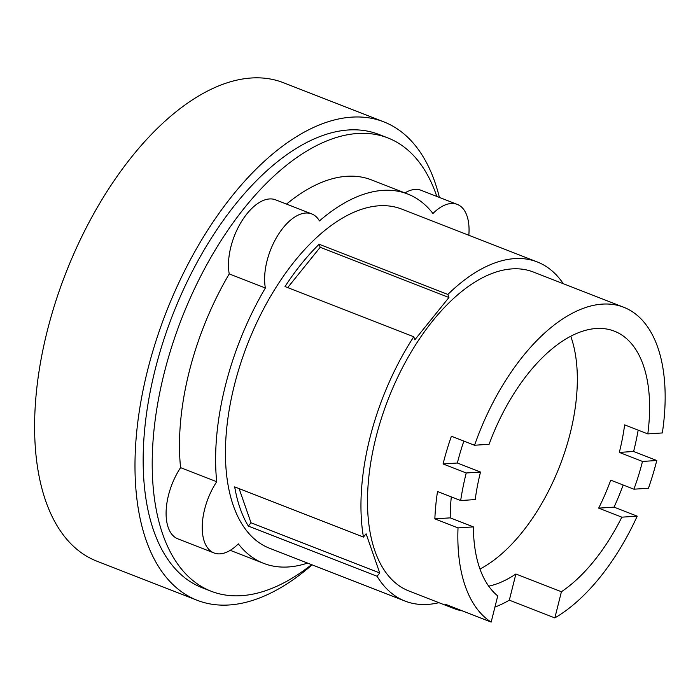 <?xml version="1.0" encoding="UTF-8"?>
<svg xmlns="http://www.w3.org/2000/svg" width="700" height="700" viewBox="0 0 700 700"><rect width="100%" height="100%" fill="white"/><g stroke="black" fill="none" stroke-linecap="round" stroke-linejoin="round"><path stroke-width="1.05" d="M479.981 569.048A145.513 75.661 111.3 0 0 570.211 433.256A145.513 75.661 111.3 0 0 570.754 336.254M642.486 461.44A145.513 75.661 -68.7 0 1 633.903 489.195L648.445 488.241A171.185 89.014 111.3 0 0 656.775 460.504L642.486 461.44L619.325 452.41A145.513 75.661 111.3 0 0 624.636 424.874L647.798 433.904L662.331 432.95A171.185 89.014 111.3 0 0 623.691 307.248A171.185 89.014 111.3 0 0 474.556 445.244L489.099 444.29A145.513 75.661 -68.7 0 1 614.364 331.17A145.513 75.661 -68.7 0 1 647.798 433.904M621.836 517.169A145.513 75.661 -68.7 0 1 561.418 591.745L554.846 617.925A171.185 89.014 111.3 0 0 637.21 516.163L621.836 517.169L598.675 508.139A145.513 75.661 111.3 0 0 610.75 480.165L633.903 489.195M488.705 586.171A145.513 75.661 111.3 0 0 515.891 574L561.418 591.745M458.019 527.896A171.185 89.014 111.3 0 0 491.164 622.09L497.735 595.919A145.513 75.661 -68.7 0 1 473.392 526.89L458.019 527.896L434.858 518.866A171.185 89.014 -68.7 0 1 437.509 491.505L460.67 500.535L475.213 499.581A145.513 75.661 -68.7 0 1 480.515 472.045L466.226 472.981L443.065 463.951L457.363 463.015L480.515 472.045M451.308 496.877A145.513 75.661 111.3 0 0 450.231 517.86L473.392 526.89M463.873 441.079A145.513 75.661 111.3 0 0 457.363 463.015M466.226 472.981A171.185 89.014 111.3 0 0 460.67 500.535M434.858 518.866L450.231 517.86M462.586 610.951A171.185 89.014 -68.7 0 1 453.784 608.484A171.185 89.014 -68.7 0 1 445.629 604.336L491.164 622.09M515.891 574L509.32 600.171A171.185 89.014 -68.7 0 1 494.926 607.101M554.846 617.925L509.32 600.171M598.675 508.139L614.058 507.133L637.21 516.163M623.192 485.012A171.185 89.014 -68.7 0 1 614.058 507.133M619.325 452.41L633.614 451.474L656.775 460.504M638.164 430.15A171.185 89.014 -68.7 0 1 633.614 451.474M443.065 463.951A171.185 89.014 -68.7 0 1 451.395 436.214L474.556 445.244M239.111 488.609L251.002 522.769L379.741 572.968L377.081 576.275L248.334 526.076A182 94.64 -68.7 0 1 234.701 486.885L363.44 537.084L366.1 533.785L379.741 572.968M319.13 244.239L320.189 247.301L448.936 297.5L414.82 339.815L413.761 336.752L285.014 286.554A182 94.64 -68.7 0 1 319.13 244.239L447.869 294.438L448.936 297.5M320.189 247.301L287.7 287.604M453.784 608.484L408.966 591.01A171.185 89.014 -68.7 0 1 375.882 437.754A171.185 89.014 -68.7 0 1 533.347 272.02L623.691 307.248M251.002 522.769L248.334 526.076M438.909 602.683A182 94.64 -68.7 0 1 405.037 601.081A182 94.64 -68.7 0 1 377.081 576.275M447.869 294.438A182 94.64 -68.7 0 1 537.276 261.949A182 94.64 -68.7 0 1 563.281 283.692M363.44 537.084A182 94.64 -68.7 0 1 369.863 438.148A182 94.64 -68.7 0 1 413.761 336.752M405.037 601.081L269.526 548.24A182 94.64 -68.7 0 1 234.351 385.306A182 94.64 -68.7 0 1 401.756 209.107L537.276 261.949M439.399 197.426A256.769 133.516 111.3 0 0 383.749 121.835L283.36 82.688A256.769 133.516 111.3 0 0 47.18 331.275A256.769 133.516 111.3 0 0 96.801 561.146L197.19 600.285A256.769 133.516 111.3 0 0 312.104 564.839M307.571 563.071A198.214 103.075 -68.7 0 1 263.637 563.351A198.214 103.075 -68.7 0 1 238.332 543.856A48.65 25.296 -68.7 0 1 214.016 552.956A48.65 25.296 -68.7 0 1 216.711 481.731A198.214 103.075 -68.7 0 1 225.321 385.892A198.214 103.075 -68.7 0 1 265.37 287.998A48.65 25.296 -68.7 0 1 277.996 235.078A48.65 25.296 -68.7 0 1 311.754 213.92A48.65 25.296 -68.7 0 1 319.445 220.92A198.214 103.075 -68.7 0 1 407.654 193.996A198.214 103.075 -68.7 0 1 432.95 213.491A48.65 25.296 -68.7 0 1 457.266 204.391A48.65 25.296 -68.7 0 1 468.825 235.261M383.749 121.835A256.769 133.516 111.3 0 0 147.56 370.414A256.769 133.516 111.3 0 0 197.19 600.285M265.37 287.998L229.233 273.91A48.65 25.296 -68.7 0 1 241.859 220.981A48.65 25.296 -68.7 0 1 275.616 199.832L311.754 213.92M214.016 552.956L177.879 538.86A48.65 25.296 -68.7 0 1 180.574 467.644A198.214 103.075 -68.7 0 1 189.184 371.805A198.214 103.075 -68.7 0 1 229.233 273.91M180.574 467.644L216.711 481.731M404.906 192.929A48.65 25.296 -68.7 0 1 421.129 190.304L457.266 204.391M286.545 204.094A198.214 103.075 -68.7 0 1 371.507 179.909L407.654 193.996M311.588 564.637A243.267 126.499 -68.7 0 1 211.129 591.229L202.099 587.711A243.267 126.499 -68.7 0 1 155.076 369.924A243.267 126.499 -68.7 0 1 378.84 134.418L387.879 137.935A243.267 126.499 -68.7 0 1 436.8 196.411M211.129 591.229A243.267 126.499 -68.7 0 1 164.115 373.45A243.267 126.499 -68.7 0 1 387.879 137.935M263.637 563.351L230.239 550.331"/></g></svg>
